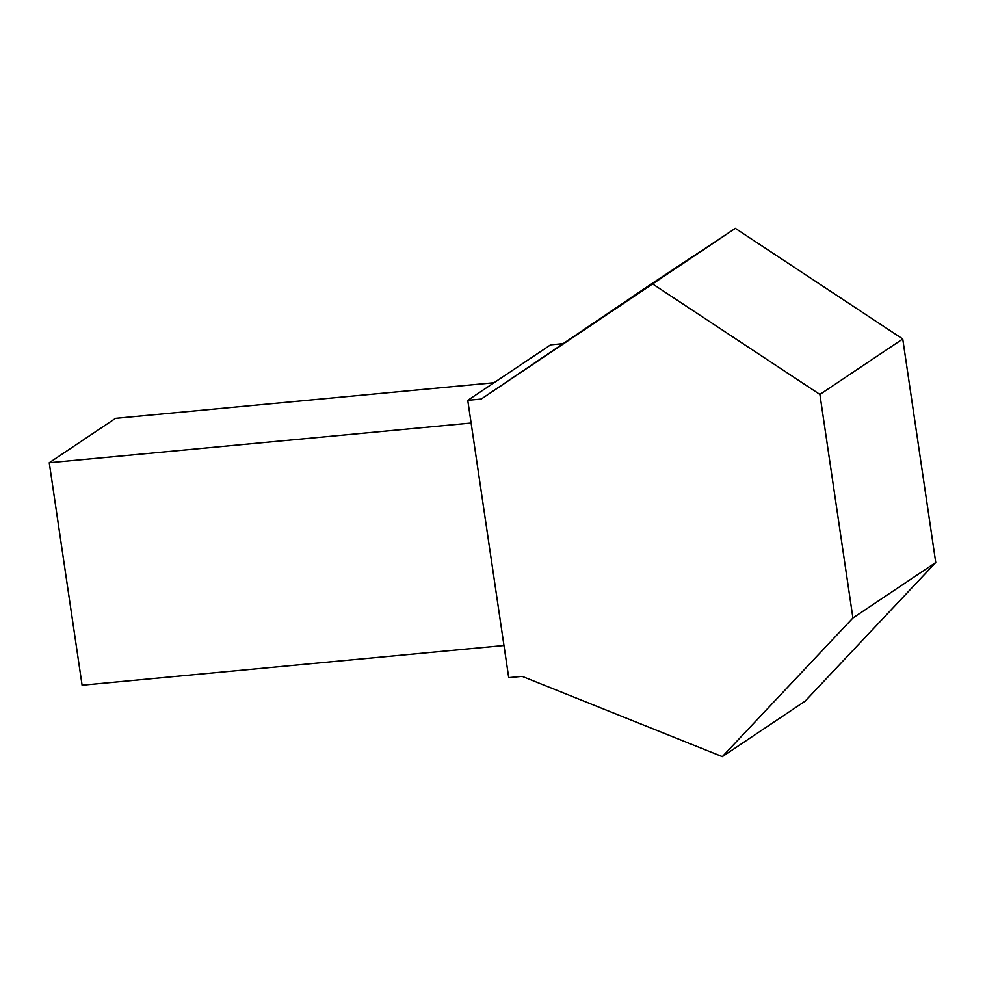 <?xml version="1.0" encoding="UTF-8"?>
<svg xmlns="http://www.w3.org/2000/svg" width="985" height="985" viewBox="0 0 985 985"><rect width="100%" height="100%" fill="white"/><g stroke="black" fill="none" stroke-linecap="round" stroke-linejoin="round"><path stroke-width="1.48" d="M722.313 756.628L805.151 701.135L935.75 562.509L902.74 338.963L735.339 228.372L481.222 399.06L467.764 400.329L508.716 677.655L522.173 676.387L722.313 756.628L852.912 618.001L935.75 562.509M467.764 400.329L550.603 344.836L562.497 343.716M852.912 618.001L819.902 394.456L902.74 338.963M819.902 394.456L652.501 283.865M503.975 645.52L82.1 685.228L49.25 462.741L115.516 418.354L494.027 382.734M49.25 462.741L471.113 423.045M732.298 230.416L650.802 284.32L484.263 397.017"/></g></svg>
